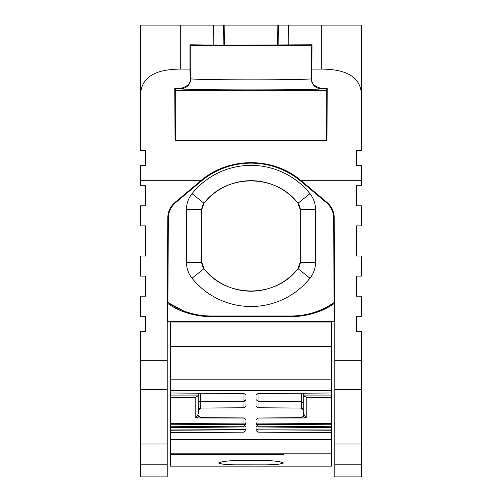 <?xml version="1.0" encoding="UTF-8"?>
<svg xmlns="http://www.w3.org/2000/svg" width="502" height="502" viewBox="0 0 502 502"><rect width="100%" height="100%" fill="white"/><g stroke="black" fill="none" stroke-linecap="round" stroke-linejoin="round"><path stroke-width="0.75" d="M145.58 155.664L145.58 165.66L145.58 150.6L140.56 150.6L140.56 25.1L180.72 25.1L180.72 69.107C154.051 69.176 140.667 78.017 140.56 95.631M356.42 150.6L356.42 165.66L356.42 150.6L361.44 150.6L361.44 25.1L180.72 25.1M361.44 42.017L361.44 48.481M361.44 75.3L361.44 70.669M180.72 69.107L189.963 69.107L190.271 78.174L190.766 78.67L190.766 45.18L189.963 44.785L189.963 69.107M189.963 44.785L224.501 45.186L312.037 44.785L311.729 78.174C310.882 82.993 314.145 86.419 321.518 88.459L327.248 88.459L326.934 140.56L175.066 140.56L174.752 88.459L180.482 88.459C187.855 86.419 191.118 82.993 190.271 78.174M312.037 69.107L321.28 69.107C347.949 69.176 361.333 78.017 361.44 95.631M356.42 165.66L361.44 165.66L361.44 185.74L356.42 185.74L356.42 205.82L356.42 185.74L356.42 205.82L361.44 205.82L361.44 225.9L356.42 225.9L356.42 256.02L361.44 256.02L361.44 276.1L356.42 276.1L356.42 296.18L361.44 296.18L361.44 316.26L356.42 316.26L356.42 331.32L361.44 331.32L361.44 476.9L334.778 476.9L334.778 464.814L361.44 464.814M145.58 165.66L140.56 165.66L140.56 180.72L200.85 180.72C228.642 156.655 273.358 156.655 301.15 180.72L361.44 180.72M140.56 180.72L140.56 185.74L145.58 185.74L145.58 205.82L145.58 185.74L145.58 205.82L140.56 205.82L140.56 225.9L145.58 225.9L145.58 256.02L140.56 256.02L140.56 276.1L145.58 276.1L145.58 296.18L140.56 296.18L140.56 316.26L145.58 316.26L145.58 331.32L140.56 331.32L140.56 476.9L167.222 476.9L167.222 321.28L167.775 217.73C167.925 211.587 170.316 206.498 174.947 202.457L200.618 180.915A78.381 78.381 0 0 1 200.85 180.72M174.752 88.459L175.7 90.36L326.3 90.36L327.248 88.459M175.7 140.56L175.7 90.36M326.3 140.56L326.3 90.36M312.037 44.785L311.234 45.186C313.675 45.858 188.325 45.858 190.766 45.186M210.84 315.996L210.84 316.147C201.591 316.128 192.655 314.465 184.027 311.158L167.9 302.499A75.036 75.036 0 0 0 210.84 315.996L291.16 315.996A75.036 75.036 0 0 0 334.1 302.499L333.654 218C333.504 211.857 331.113 206.768 326.482 202.726L301.018 181.354A77.81 77.81 0 0 0 200.982 181.354L175.518 202.726C170.887 206.768 168.496 211.857 168.346 218L167.775 217.73M301.018 181.354L301.382 180.915A78.381 78.381 0 0 0 301.15 180.72M356.42 296.18L356.42 276.1M356.42 256.02L356.42 225.9M356.42 331.32L356.42 316.26M311.729 78.174L311.234 78.67C312.79 80.232 189.392 80.232 190.766 78.67A10.04 10.04 135 0 1 180.733 88.71L180.482 88.459M356.42 205.82L356.42 185.74M301.382 180.915L327.053 202.457C331.684 206.498 334.075 211.587 334.225 217.73L334.771 321.28L334.395 321.28L334.15 303.515C322.215 311.88 307.883 316.285 291.16 316.737L291.16 316.147L210.84 316.147L210.84 316.737C194.117 316.285 179.785 311.88 167.85 303.515L167.875 302.511M167.9 302.499L168.346 218M192.04 278.221A75.589 75.589 0 0 0 309.96 278.221A25.389 25.389 0 0 0 315.545 262.333L315.545 209.547A25.389 25.389 0 0 0 309.96 193.659A75.589 75.589 0 0 0 192.04 193.659A25.389 25.389 0 0 0 186.455 209.547L186.455 262.333A25.389 25.389 0 0 0 192.04 278.221L203.994 268.633A60.259 60.259 0 0 0 298.006 268.633A10.059 10.059 0 0 0 300.215 262.333L300.215 209.547A10.059 10.059 0 0 0 298.006 203.247A60.259 60.259 0 0 0 203.994 203.247A10.059 10.059 0 0 0 201.785 209.547L201.785 262.333A10.059 10.059 0 0 0 203.994 268.633C226.427 298.502 275.874 298.307 298 268.626L300.215 262.333L300.209 209.547L298 203.254C275.56 173.385 226.126 173.585 204 203.254L192.04 193.659M334.15 303.515L334.125 302.511C322.334 311.114 308.015 315.658 291.16 316.147L291.16 315.996M204 268.626L201.785 262.333L186.455 262.333M204 203.254L201.791 209.547L201.785 262.333M167.229 321.28L167.605 321.28L167.85 303.515M167.605 321.28L334.395 321.28M334.778 321.28L334.778 464.814M235.382 460.309L267.622 460.372L279.3 461.589L283.555 463.007L278.993 464.193L266.606 464.871L234.39 464.846L222.712 464.162L218.445 463.001L222.995 461.539L235.382 460.309M170.504 432.711L243.991 432.172L243.991 429.58L170.504 429.982L170.504 439.576L331.496 439.576L331.496 466.157L170.504 466.157L170.504 454.461L218.395 454.461M331.496 328.258L331.496 346.568L170.504 346.568L170.504 321.983L331.496 321.983L331.496 392.991L258.009 393.524L256.02 395.199L256.02 399.573L258.009 401.217L301.219 401.311L301.219 408.07L302.449 408.421M331.496 439.576L331.496 392.991M170.504 439.576L170.504 454.461L283.605 454.461M170.504 346.568L170.504 392.991L243.991 393.524L245.98 395.199L245.98 399.573A2.008 1.644 180 0 1 243.991 401.217L200.781 401.311L200.775 398.462M245.98 395.199L245.98 406.112L243.991 407.762L200.781 408.07L199.551 408.421M304.588 396.957L304.231 396.724M331.496 424.767L258.009 424.391A2.008 1.644 180 0 1 256.02 422.747L256.02 428.444A2.008 1.381 180 0 0 258.009 429.825L258.009 432.172L256.02 430.496M303.208 393.191L303.208 409.714L301.219 408.07L258.009 407.762L256.02 406.112L256.02 399.573M256.02 406.112L256.02 395.199M170.504 430.233L243.991 429.825A2.008 1.381 180 0 0 245.98 428.444A2.008 1.136 180 0 1 243.991 429.58L243.991 418.041L195.805 417.946L195.805 397.371L170.504 397.565L170.504 395.074L198.773 395.074L198.792 393.06M195.805 397.371L198.773 395.074M245.98 424.058L243.991 426.066L170.504 426.769L170.504 424.767L243.991 424.391A2.008 1.644 180 0 0 245.98 422.747A2.008 0.351 180 0 1 243.991 423.098L170.504 423.468L170.504 397.565M170.504 429.982L170.504 426.769M197.738 415.035L199.024 416.447L195.805 417.946L197.738 415.035L198.717 412.104L198.792 402.955L198.792 409.224M198.792 393.191L198.792 402.955A2.008 1.644 0 0 1 200.781 401.311L200.775 393.21M198.792 415.982L200.781 417.633L243.991 417.94L245.98 419.584L245.98 430.496L243.991 432.172M257.394 418.022A2.008 0.351 180 0 0 258.009 418.041L301.219 417.633L303.208 415.982L303.208 409.714M303.208 409.224L303.208 415.982M303.208 411.025L303.208 412.299M303.283 412.104L304.262 415.035L302.976 416.447L306.195 417.946L304.262 415.035M331.496 397.565L306.195 397.371L303.227 395.074L303.208 393.06M200.781 401.311L200.781 408.07L198.792 409.714M170.504 423.468L170.504 424.767M170.504 389.213L170.504 390.813M245.98 425.803A2.008 1.136 0 0 1 243.991 426.938L170.504 427.641L170.504 426.8L243.991 426.098M258.009 417.94L256.02 419.584M170.504 395.074L170.504 392.991M303.227 395.074L331.496 395.074M331.496 432.711L258.009 432.172M321.28 25.1L321.28 69.107M288.167 44.785L288.512 25.1M278.127 44.873L278.472 25.1M277.499 45.186L277.851 25.1M224.501 45.186L224.149 25.1M223.873 44.873L223.528 25.1M213.833 44.785L213.488 25.1M321.518 88.459L321.267 88.71C324.129 90.266 177.871 90.266 180.733 88.71M321.267 88.71A10.04 10.04 -135 0 1 311.234 78.67L311.234 45.18M200.982 181.354L200.618 180.915M326.482 202.726L327.053 202.457M333.654 218L334.225 217.73M175.518 202.726L174.947 202.457M298 268.626L309.96 278.221M201.791 209.547L186.455 209.547M298 203.254L309.96 193.659M300.209 209.547L315.545 209.547M300.215 262.333L315.545 262.333M291.16 316.737L210.84 316.737M140.56 464.814L167.222 464.814M140.56 444.013L167.222 444.013M334.778 444.013L361.44 444.013M334.778 389.464L361.44 389.464M334.778 360.674L361.44 360.674M140.56 389.464L167.222 389.464M140.56 360.674L167.222 360.674M170.504 453.833L331.496 453.833M331.496 430.233L258.009 429.825L331.496 429.982M331.496 423.468L258.009 423.098L258.009 426.706L258.009 426.098L331.496 426.8M170.504 379.205L331.496 379.205M170.504 390.719L331.496 390.719M256.02 428.444A2.008 1.136 180 0 0 258.009 429.58L258.009 426.066L256.02 424.058M256.02 422.747A2.008 0.351 180 0 0 258.009 423.098L258.009 418.041L306.195 417.946L306.195 397.371M256.02 425.803A2.008 1.136 180 0 0 258.009 426.938L331.496 427.641M301.225 396.16L301.219 401.311L303.208 402.955M301.225 393.21L301.219 401.311M258.009 407.762L258.003 393.524M243.991 417.94L243.991 418.041A2.008 0.351 180 0 0 244.606 418.022M245.98 399.573L243.991 401.217L243.997 393.524M243.991 407.762L243.991 401.217M170.504 453.896L331.496 453.896M331.496 426.769L258.009 426.066"/></g></svg>
